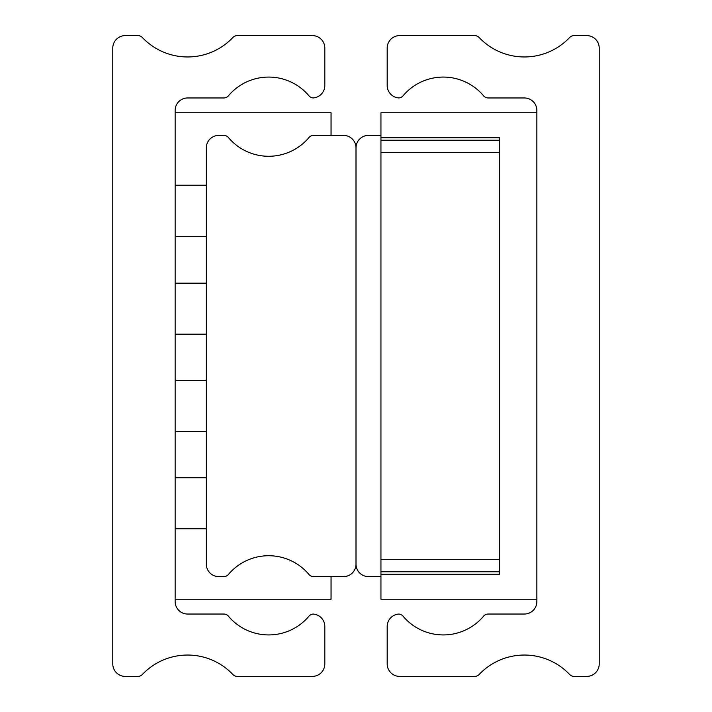 <?xml version="1.0" encoding="UTF-8"?>
<svg xmlns="http://www.w3.org/2000/svg" width="712" height="712" viewBox="0 0 712 712"><rect width="100%" height="100%" fill="white"/><g stroke="black" fill="none" stroke-linecap="round" stroke-linejoin="round"><path stroke-width="1.07" d="M142.391 37.54A6.239 6.239 0 0 0 137.87 35.6L125.25 35.6A12.469 12.469 0 0 0 112.781 48.069L112.781 663.931A12.469 12.469 0 0 0 125.25 676.4L137.87 676.4A6.239 6.239 0 0 0 142.391 674.46A62.362 62.362 0 0 1 232.833 674.46A6.239 6.239 0 0 0 237.354 676.4L312.346 676.4A12.469 12.469 0 0 0 324.814 663.931L324.814 626.507A12.469 12.469 0 0 0 313.093 614.056A6.239 6.239 0 0 0 308.51 616.717A52.635 52.635 0 0 1 228.872 616.717A6.239 6.239 0 0 0 223.746 614.038L187.612 614.038A12.469 12.469 0 0 1 175.143 601.56L175.143 110.44A12.469 12.469 0 0 1 187.612 97.962L223.746 97.962A6.239 6.239 0 0 0 228.872 95.283A52.635 52.635 0 0 1 308.51 95.283A6.239 6.239 0 0 0 313.093 97.945A12.469 12.469 0 0 0 324.814 85.493L324.814 48.069A12.469 12.469 0 0 0 312.346 35.6L237.354 35.6A6.239 6.239 0 0 0 232.833 37.54A62.362 62.362 0 0 1 142.391 37.54M331.053 135.387L331.053 112.781L175.143 112.781M175.143 599.219L331.053 599.219L331.053 576.613M308.51 138.066A52.635 52.635 0 0 1 228.872 138.066A6.239 6.239 0 0 0 223.746 135.387L218.798 135.387A12.469 12.469 0 0 0 206.32 147.856L206.32 564.144A12.469 12.469 0 0 0 218.798 576.613L223.746 576.613A6.239 6.239 0 0 0 228.872 573.934A52.635 52.635 0 0 1 308.51 573.934A6.239 6.239 0 0 0 313.627 576.613L343.531 576.613A12.469 12.469 0 0 0 356 564.144L356 147.856A12.469 12.469 0 0 0 343.531 135.387L313.627 135.387A6.239 6.239 0 0 0 308.51 138.066M380.947 135.387L368.469 135.387A12.469 12.469 0 0 0 356 147.856L356 564.144A12.469 12.469 0 0 0 368.469 576.613L380.947 576.613M569.609 674.46A6.239 6.239 0 0 0 574.13 676.4L586.75 676.4A12.469 12.469 0 0 0 599.219 663.931L599.219 48.069A12.469 12.469 0 0 0 586.75 35.6L574.13 35.6A6.239 6.239 0 0 0 569.609 37.54A62.362 62.362 0 0 1 479.167 37.54A6.239 6.239 0 0 0 474.646 35.6L399.655 35.6A12.469 12.469 0 0 0 387.186 48.069L387.186 85.493A12.469 12.469 0 0 0 398.907 97.945A6.239 6.239 0 0 0 403.49 95.283A52.635 52.635 0 0 1 483.128 95.283A6.239 6.239 0 0 0 488.254 97.962L524.388 97.962A12.469 12.469 0 0 1 536.857 110.44L536.857 601.56A12.469 12.469 0 0 1 524.388 614.038L488.254 614.038A6.239 6.239 0 0 0 483.128 616.717A52.635 52.635 0 0 1 403.49 616.717A6.239 6.239 0 0 0 398.907 614.056A12.469 12.469 0 0 0 387.186 626.507L387.186 663.931A12.469 12.469 0 0 0 399.655 676.4L474.646 676.4A6.239 6.239 0 0 0 479.167 674.46A62.362 62.362 0 0 1 569.609 674.46M536.857 599.219L536.857 112.781L380.947 112.781L380.947 137.719L499.441 137.719L499.441 574.281L380.947 574.281L380.947 599.219L536.857 599.219M380.947 574.281L380.947 571.781L499.441 571.781L380.947 571.781L380.947 152.688L499.441 152.688L499.441 559.312L380.947 559.312M380.947 152.688L380.947 140.22L499.441 140.22L380.947 140.22L380.947 137.719M206.32 528.758L175.143 528.758M175.143 477.734L206.32 477.734M206.32 431.463L175.143 431.463M175.143 380.448L206.32 380.448M206.32 334.177L175.143 334.177M175.143 283.162L206.32 283.162M206.32 236.624L175.143 236.624M175.143 185.209L206.32 185.209"/></g></svg>
